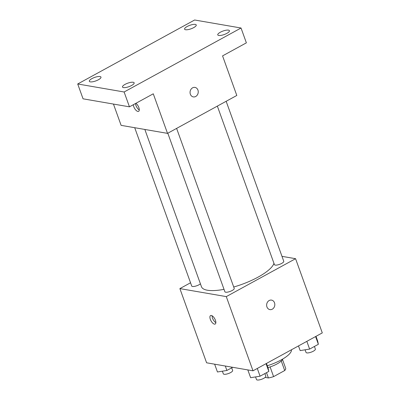 <?xml version="1.0" encoding="UTF-8"?>
<svg xmlns="http://www.w3.org/2000/svg" width="400" height="400" viewBox="0 0 400 400"><rect width="100%" height="100%" fill="white"/><g stroke="black" fill="none" stroke-linecap="round" stroke-linejoin="round"><path stroke-width="0.6" d="M281.27 361.01L284.705 370.54A13.085 3.9 -19.8 0 0 285.73 368.48L282.5 359.51M284.705 370.54L273.595 376.62A13.085 3.9 -19.8 0 1 268.41 377.96L265.15 377.395M270.1 366.92L273.595 376.62M266.505 372.675L268.41 377.96M282.71 359.05A13.77 4.105 160.2 0 1 277.04 363.935A13.77 4.105 160.2 0 1 267.93 367.58M267.28 365.775A24.785 7.385 -19.8 0 0 291.435 349.78M281.98 256.35L295.575 258.695L322.29 332.895L253.005 370.81L206.6 362.795L179.885 288.6L190.54 282.77M295.575 258.695L226.29 296.61L253.005 370.81M266.94 306.93A4.82 4.075 -80.2 0 1 267.57 302.015A4.82 4.075 -80.2 0 1 271.545 300.11A4.82 4.075 -80.2 0 1 274.74 305.55A4.82 4.075 -80.2 0 1 269.905 309.61A4.82 4.075 -80.2 0 1 266.94 306.93M144.845 129.455L201.455 286.705A38.555 11.49 -19.8 0 0 207.42 290.235A38.555 11.49 -19.8 0 0 224.025 289.345M233.72 287.015A38.555 11.49 -19.8 0 0 273.96 263.335M226.29 296.61L179.885 288.6M217.35 106.105L274.425 264.635A4.955 1.475 -19.8 0 0 275.195 265.09A4.955 1.475 -19.8 0 0 280.69 263.905A4.955 1.475 -19.8 0 0 283.755 261.275L226.155 101.285M167.81 133.215L224.885 291.745A4.955 1.475 -19.8 0 0 225.655 292.2A4.955 1.475 -19.8 0 0 231.15 291.015A4.955 1.475 -19.8 0 0 234.215 288.385L176.615 128.395M200.415 283.815A4.955 1.475 160.2 0 1 195.385 286.185A4.955 1.475 160.2 0 1 191.71 286.015L134.715 127.71M211.325 315.48A4.82 2.135 61.3 0 1 215.12 319.51A4.82 2.135 61.3 0 1 215.195 324.04A4.82 2.135 61.3 0 1 211.01 320.835A4.82 2.135 61.3 0 1 210.57 315.58A4.82 2.135 61.3 0 1 211.325 315.48M215.855 322.65A4.82 2.135 61.3 0 1 212.095 315.775M271.545 300.11A4.82 4.075 -80.2 0 1 274.74 305.55A4.82 4.075 -80.2 0 1 269.905 309.61M241.035 28.01L124.115 91.99L77.71 83.98L194.63 20L241.035 28.01L246.375 42.85L222.56 55.885L236.805 95.46L167.52 133.37L121.12 125.36L113.455 104.07M124.115 91.99L129.455 106.83L83.055 98.82L77.71 83.98M167.52 133.37L153.275 93.8L129.455 106.83M190.36 94.23A4.82 4.075 -80.2 0 1 190.99 89.31A4.82 4.075 -80.2 0 1 194.97 87.405A4.82 4.075 -80.2 0 1 198.165 92.85A4.82 4.075 -80.2 0 1 193.33 96.905A4.82 4.075 -80.2 0 1 190.36 94.23M135.89 103.31A4.82 2.135 61.3 0 1 138.895 107.7A4.82 2.135 61.3 0 1 138.62 111.335A4.82 2.135 61.3 0 1 135.405 109.61A4.82 2.135 61.3 0 1 133.335 104.71M139.28 109.945A4.82 2.135 61.3 0 1 135.515 103.515M194.97 87.405A4.82 4.075 -80.2 0 1 198.16 92.85A4.82 4.075 -80.2 0 1 193.33 96.905M193.68 27.63A6.19 1.845 160.2 0 1 184.595 29.165A6.19 1.845 160.2 0 1 187.16 26.505A6.19 1.845 160.2 0 1 196.245 24.97A6.19 1.845 160.2 0 1 193.68 27.63M98.41 79.76A6.19 1.845 160.2 0 1 89.325 81.295A6.19 1.845 160.2 0 1 91.89 78.635A6.19 1.845 160.2 0 1 100.975 77.1A6.19 1.845 160.2 0 1 98.41 79.76M131.585 85.49A6.19 1.845 160.2 0 1 122.5 87.025A6.19 1.845 160.2 0 1 125.065 84.365A6.19 1.845 160.2 0 1 134.15 82.83A6.19 1.845 160.2 0 1 131.585 85.49M226.855 33.355A6.19 1.845 160.2 0 1 217.77 34.89A6.19 1.845 160.2 0 1 220.335 32.23A6.19 1.845 160.2 0 1 229.42 30.695A6.19 1.845 160.2 0 1 226.855 33.355M232.68 367.3L226.9 370.465L217.45 371.98L214.645 364.185M225.305 366.025L226.9 370.465M222.375 371.19L223.32 373.82A4.955 1.475 -19.8 0 0 224.085 374.27A4.955 1.475 -19.8 0 0 229.585 373.085A4.955 1.475 -19.8 0 0 232.645 370.46L231.705 367.835M266.445 363.45L268.13 368.13L268.83 371.405L260.08 376.19L250.63 377.71L247.825 369.915M266.045 363.67L268.83 371.405M257.295 368.46L260.08 376.19M255.55 376.92L256.495 379.545A4.955 1.475 -19.8 0 0 257.265 380A4.955 1.475 -19.8 0 0 262.765 378.815A4.955 1.475 -19.8 0 0 265.825 376.19L264.88 373.565M315.985 336.345L317.67 341.025L318.37 344.295L309.62 349.08L300.17 350.6L298.485 345.92M315.585 336.56L318.37 344.295M306.835 341.35L309.62 349.08M305.09 349.81L306.035 352.44A4.955 1.475 -19.8 0 0 306.805 352.89A4.955 1.475 -19.8 0 0 312.305 351.705A4.955 1.475 -19.8 0 0 315.365 349.08L314.42 346.455"/></g></svg>
